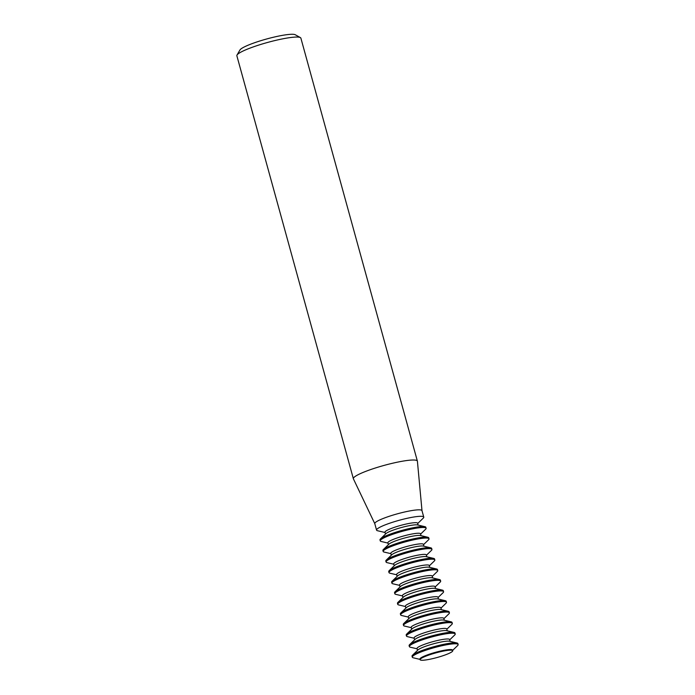 <?xml version="1.0" encoding="UTF-8"?>
<svg xmlns="http://www.w3.org/2000/svg" width="695" height="695" viewBox="0 0 695 695"><rect width="100%" height="100%" fill="white"/><g stroke="black" fill="none" stroke-linecap="round" stroke-linejoin="round"><path stroke-width="1.04" d="M421.995 510.721A24.481 3.458 164.6 0 0 421.978 510.634A24.481 3.458 164.6 0 0 407.922 511.285A24.481 3.458 164.6 0 0 374.779 523.63L376.56 530.111A24.481 3.458 -15.4 0 1 409.703 517.758A24.481 3.458 -15.4 0 1 423.768 517.106A24.481 3.458 -15.4 0 1 423.246 518.149L417.695 523.517M385.056 532.509L377.541 530.737A24.481 3.458 -15.4 0 1 376.56 530.111M421.995 510.677L417.408 461.219A33.204 4.691 164.6 0 0 417.382 461.106A33.204 4.691 164.6 0 0 398.313 461.984A33.204 4.691 164.6 0 0 353.364 478.733A33.204 4.691 164.6 0 0 353.408 478.846L374.787 523.674M417.382 461.106L300.883 38.138A33.204 4.691 164.6 0 0 300.379 37.591A33.204 4.691 164.6 0 0 281.805 39.024A33.204 4.691 164.6 0 0 237.012 55.044A33.204 4.691 164.6 0 0 236.865 55.774L353.364 478.733M237.012 55.044L239.949 49.988A28.982 4.092 -15.4 0 1 279.051 36.001A28.982 4.092 -15.4 0 1 295.262 34.75L300.379 37.591M387.966 543.082L381.208 541.492A23.778 3.362 -15.4 0 1 380.261 540.884L379.991 539.911A23.778 3.362 -15.4 0 1 380.495 538.903L385.934 533.647A16.923 2.389 -15.4 0 1 408.486 525.828A16.923 2.389 -15.4 0 1 417.53 524.942L424.888 526.68A23.778 3.362 -15.4 0 1 425.835 527.288L426.105 528.252A23.778 3.362 -15.4 0 1 425.601 529.26L420.605 534.09M380.495 538.903A23.778 3.362 -15.4 0 1 412.178 527.922A23.778 3.362 -15.4 0 1 424.888 526.68M380.261 540.884A23.778 3.362 -15.4 0 1 412.448 528.886A23.778 3.362 -15.4 0 1 426.105 528.252M385.49 534.073L384.978 532.214A16.923 2.389 -15.4 0 1 407.895 523.674A16.923 2.389 -15.4 0 1 417.617 523.231L418.129 525.081M390.885 553.654L384.127 552.065A23.778 3.362 -15.4 0 1 383.171 551.456L382.902 550.483A23.778 3.362 -15.4 0 1 383.414 549.476L388.844 544.22A16.923 2.389 -15.4 0 1 411.397 536.401A16.923 2.389 -15.4 0 1 420.44 535.515L427.799 537.252A23.778 3.362 -15.4 0 1 428.745 537.861L429.015 538.825A23.778 3.362 -15.4 0 1 428.511 539.833L423.516 544.663M383.414 549.476A23.778 3.362 -15.4 0 1 415.089 538.495A23.778 3.362 -15.4 0 1 427.799 537.252M383.171 551.456A23.778 3.362 -15.4 0 1 415.358 539.459A23.778 3.362 -15.4 0 1 429.015 538.825M388.401 544.645L387.888 542.786A16.923 2.389 -15.4 0 1 410.806 534.247A16.923 2.389 -15.4 0 1 420.527 533.803L421.04 535.654M393.796 564.227L387.037 562.637A23.778 3.362 -15.4 0 1 386.081 562.029L385.821 561.056A23.778 3.362 -15.4 0 1 386.324 560.048L391.754 554.792A16.923 2.389 -15.4 0 1 414.307 546.974A16.923 2.389 -15.4 0 1 423.351 546.088L430.709 547.825A23.778 3.362 -15.4 0 1 431.665 548.433L431.925 549.398A23.778 3.362 -15.4 0 1 431.421 550.405L426.435 555.236M386.324 560.048A23.778 3.362 -15.4 0 1 418.008 549.067A23.778 3.362 -15.4 0 1 430.709 547.825M386.081 562.029A23.778 3.362 -15.4 0 1 418.268 550.032A23.778 3.362 -15.4 0 1 431.925 549.398M391.311 555.218L390.798 553.359A16.923 2.389 -15.4 0 1 413.716 544.819A16.923 2.389 -15.4 0 1 423.437 544.376L423.95 546.227M396.706 574.8L389.947 573.21A23.778 3.362 -15.4 0 1 389 572.602L388.731 571.629A23.778 3.362 -15.4 0 1 389.235 570.621L394.664 565.365A16.923 2.389 -15.4 0 1 417.217 557.546A16.923 2.389 -15.4 0 1 426.27 556.66L433.619 558.398A23.778 3.362 -15.4 0 1 434.575 559.006L434.844 559.97A23.778 3.362 -15.4 0 1 434.332 560.978L429.345 565.808M389.235 570.621A23.778 3.362 -15.4 0 1 420.918 559.64A23.778 3.362 -15.4 0 1 433.619 558.398M389 572.602A23.778 3.362 -15.4 0 1 421.179 560.604A23.778 3.362 -15.4 0 1 434.844 559.97M394.221 565.791L393.717 563.932A16.923 2.389 -15.4 0 1 416.626 555.392A16.923 2.389 -15.4 0 1 426.348 554.949L426.86 556.799M399.616 585.372L392.857 583.783A23.778 3.362 -15.4 0 1 391.911 583.174L391.641 582.202A23.778 3.362 -15.4 0 1 392.145 581.194L397.575 575.938A16.923 2.389 -15.4 0 1 420.136 568.119A16.923 2.389 -15.4 0 1 429.18 567.233L436.538 568.97A23.778 3.362 -15.4 0 1 437.485 569.579L437.754 570.543A23.778 3.362 -15.4 0 1 437.251 571.551L432.255 576.381M392.145 581.194A23.778 3.362 -15.4 0 1 423.828 570.213A23.778 3.362 -15.4 0 1 436.538 568.97M391.911 583.174A23.778 3.362 -15.4 0 1 424.098 571.177A23.778 3.362 -15.4 0 1 437.754 570.543M397.14 576.364L396.628 574.504A16.923 2.389 -15.4 0 1 419.537 565.965A16.923 2.389 -15.4 0 1 429.267 565.522L429.771 567.372M402.535 595.945L395.776 594.355A23.778 3.362 -15.4 0 1 394.821 593.747L394.552 592.774A23.778 3.362 -15.4 0 1 395.064 591.766L400.494 586.51A16.923 2.389 -15.4 0 1 423.046 578.692A16.923 2.389 -15.4 0 1 432.09 577.806L439.448 579.543A23.778 3.362 -15.4 0 1 440.395 580.151L440.665 581.116A23.778 3.362 -15.4 0 1 440.161 582.123L435.166 586.954M395.064 591.766A23.778 3.362 -15.4 0 1 426.739 580.785A23.778 3.362 -15.4 0 1 439.448 579.543M394.821 593.747A23.778 3.362 -15.4 0 1 427.008 581.75A23.778 3.362 -15.4 0 1 440.665 581.116M400.051 586.936L399.538 585.077A16.923 2.389 -15.4 0 1 422.456 576.537A16.923 2.389 -15.4 0 1 432.177 576.094L432.69 577.945M405.446 606.518L398.687 604.928A23.778 3.362 -15.4 0 1 397.731 604.32L397.471 603.347A23.778 3.362 -15.4 0 1 397.974 602.339L403.404 597.083A16.923 2.389 -15.4 0 1 425.957 589.264A16.923 2.389 -15.4 0 1 435.001 588.378L442.359 590.116A23.778 3.362 -15.4 0 1 443.314 590.724L443.575 591.688A23.778 3.362 -15.4 0 1 443.071 592.696L438.085 597.526M397.974 602.339A23.778 3.362 -15.4 0 1 429.649 591.358A23.778 3.362 -15.4 0 1 442.359 590.116M397.731 604.32A23.778 3.362 -15.4 0 1 429.918 592.322A23.778 3.362 -15.4 0 1 443.575 591.688M402.961 597.509L402.448 595.65A16.923 2.389 -15.4 0 1 425.366 587.11A16.923 2.389 -15.4 0 1 435.087 586.667L435.6 588.517M408.356 617.091L401.597 615.501A23.778 3.362 -15.4 0 1 400.641 614.893L400.381 613.92A23.778 3.362 -15.4 0 1 400.885 612.912L406.314 607.656A16.923 2.389 -15.4 0 1 428.867 599.837A16.923 2.389 -15.4 0 1 437.911 598.951L445.269 600.689A23.778 3.362 -15.4 0 1 446.225 601.297L446.485 602.261A23.778 3.362 -15.4 0 1 445.982 603.269L440.995 608.099M400.885 612.912A23.778 3.362 -15.4 0 1 432.568 601.931A23.778 3.362 -15.4 0 1 445.269 600.689M400.641 614.893A23.778 3.362 -15.4 0 1 432.829 602.895A23.778 3.362 -15.4 0 1 446.485 602.261M405.871 608.082L405.367 606.222A16.923 2.389 -15.4 0 1 428.276 597.683A16.923 2.389 -15.4 0 1 437.998 597.24L438.51 599.09M411.266 627.663L404.507 626.073A23.778 3.362 -15.4 0 1 403.56 625.465L403.291 624.492A23.778 3.362 -15.4 0 1 403.795 623.485L409.225 618.229A16.923 2.389 -15.4 0 1 431.777 610.41A16.923 2.389 -15.4 0 1 440.83 609.524L448.179 611.261A23.778 3.362 -15.4 0 1 449.135 611.869L449.404 612.834A23.778 3.362 -15.4 0 1 448.892 613.841L443.905 618.672M403.795 623.485A23.778 3.362 -15.4 0 1 435.478 612.504A23.778 3.362 -15.4 0 1 448.179 611.261M403.56 625.465A23.778 3.362 -15.4 0 1 435.748 613.468A23.778 3.362 -15.4 0 1 449.404 612.834M408.79 618.654L408.278 616.795A16.923 2.389 -15.4 0 1 431.187 608.255A16.923 2.389 -15.4 0 1 440.917 607.812L441.421 609.663M414.177 638.236L407.418 636.646A23.778 3.362 -15.4 0 1 406.471 636.038L406.201 635.065A23.778 3.362 -15.4 0 1 406.705 634.057L412.135 628.801A16.923 2.389 -15.4 0 1 434.696 620.982A16.923 2.389 -15.4 0 1 443.74 620.096L451.098 621.834A23.778 3.362 -15.4 0 1 452.045 622.442L452.315 623.406A23.778 3.362 -15.4 0 1 451.811 624.414L446.816 629.244M406.705 634.057A23.778 3.362 -15.4 0 1 438.389 623.076A23.778 3.362 -15.4 0 1 451.098 621.834M406.471 636.038A23.778 3.362 -15.4 0 1 438.658 624.041A23.778 3.362 -15.4 0 1 452.315 623.406M411.701 629.227L411.188 627.368A16.923 2.389 -15.4 0 1 434.106 618.828A16.923 2.389 -15.4 0 1 443.827 618.385L444.34 620.235M417.096 648.809L410.337 647.219A23.778 3.362 -15.4 0 1 409.381 646.611L409.112 645.638A23.778 3.362 -15.4 0 1 409.624 644.63L415.054 639.374A16.923 2.389 -15.4 0 1 437.607 631.555A16.923 2.389 -15.4 0 1 446.65 630.669L454.009 632.407A23.778 3.362 -15.4 0 1 454.956 633.015L455.225 633.979A23.778 3.362 -15.4 0 1 454.721 634.987L449.726 639.817M409.624 644.63A23.778 3.362 -15.4 0 1 441.299 633.649A23.778 3.362 -15.4 0 1 454.009 632.407M409.381 646.611A23.778 3.362 -15.4 0 1 441.568 634.613A23.778 3.362 -15.4 0 1 455.225 633.979M414.611 639.8L414.098 637.941A16.923 2.389 -15.4 0 1 437.016 629.401A16.923 2.389 -15.4 0 1 446.737 628.958L447.25 630.808M420.093 659.711L419.928 659.086A16.923 2.389 -15.4 0 1 442.837 650.546A16.923 2.389 -15.4 0 1 452.558 650.103L452.732 650.72A16.923 2.389 164.6 0 0 443.01 651.172A16.923 2.389 164.6 0 0 420.093 659.711A16.923 2.389 164.6 0 0 429.814 659.26A16.923 2.389 164.6 0 0 452.732 650.72M420.006 659.381L413.247 657.791A23.778 3.362 -15.4 0 1 412.291 657.183A23.778 3.362 -15.4 0 1 444.479 645.186A23.778 3.362 -15.4 0 1 458.135 644.552A23.778 3.362 -15.4 0 1 457.631 645.559L452.645 650.39M412.291 657.183L412.031 656.21A23.778 3.362 -15.4 0 1 412.535 655.203L417.964 649.947A16.923 2.389 -15.4 0 1 440.517 642.128A16.923 2.389 -15.4 0 1 449.561 641.242L456.919 642.979A23.778 3.362 -15.4 0 1 457.875 643.587L458.135 644.552M412.535 655.203A23.778 3.362 -15.4 0 1 444.218 644.222A23.778 3.362 -15.4 0 1 456.919 642.979M417.521 650.372L417.009 648.513A16.923 2.389 -15.4 0 1 439.926 639.973A16.923 2.389 -15.4 0 1 449.648 639.53L450.16 641.381M421.978 510.634L423.768 517.106"/></g></svg>
